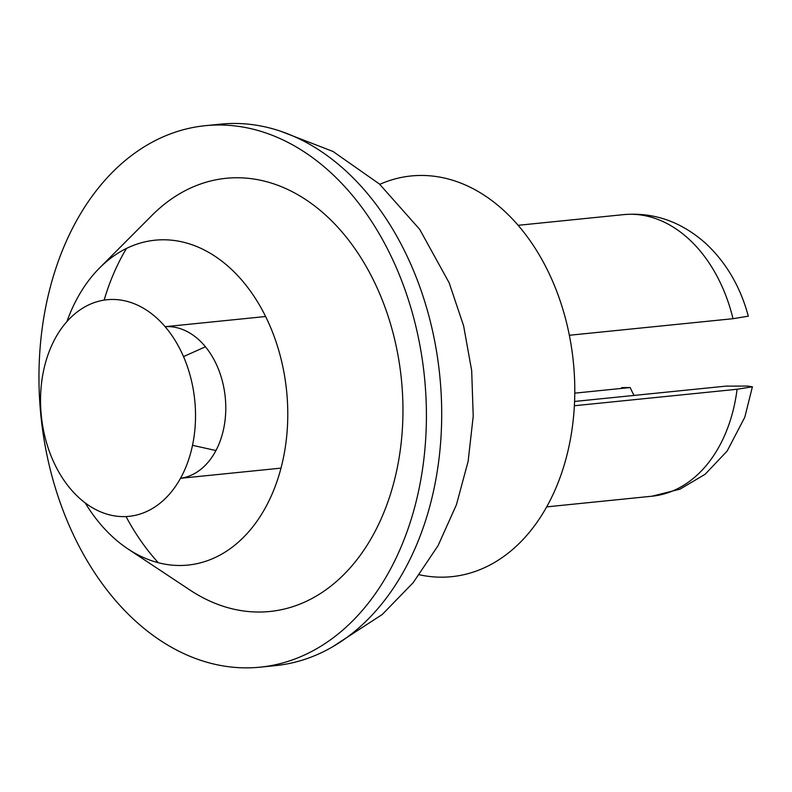 <?xml version="1.0" encoding="UTF-8"?>
<svg xmlns="http://www.w3.org/2000/svg" width="792" height="792" viewBox="0 0 792 792"><rect width="100%" height="100%" fill="white"/><g stroke="black" fill="none" stroke-linecap="round" stroke-linejoin="round"><path stroke-width="1.19" d="M574.784 393.149L630.204 387.536A76.19 53.975 84.2 0 0 634.075 395.426M574.576 401.455L725.977 386.13L747.678 386.07L752.39 386.783L737.085 389.268A141.501 100.237 84.2 0 1 652.083 496.198L679.942 489.179L705.127 474.279L727.145 451.044L744.807 417.196L752.4 386.783M621.631 387.664L630.204 387.536M733.016 318.701L748.321 316.166C740.451 286.961 726.363 262.815 706.058 243.728C681.575 221.76 654.083 212.058 623.581 214.632A141.501 100.237 84.2 0 1 733.016 318.701L569.359 335.263M574.378 405.742L737.085 389.268M379.794 184.318A201.376 142.639 84.2 0 1 419.859 175.458A201.376 142.639 84.2 0 1 574.794 390.812A201.376 142.639 84.2 0 1 419.315 574.764M124.285 516.612A108.85 77.101 84.2 0 1 48.005 354.747A108.85 77.101 84.2 0 1 181.784 352.767A108.85 77.101 84.2 0 1 124.285 516.612M248.341 667.854A272.121 192.753 84.2 0 1 40.164 407.573A272.121 192.753 84.2 0 1 205.276 125.69A272.121 192.753 84.2 0 1 424.462 377.022A272.121 192.753 84.2 0 1 260.093 667.171A272.121 192.753 84.2 0 1 248.341 667.854M205.276 125.69L220.572 124.146A272.121 192.753 84.2 0 1 439.748 375.467A272.121 192.753 84.2 0 1 275.388 665.626L260.093 667.171M66.874 321.651A163.271 115.652 84.2 0 1 99.574 267.953L152.034 215.325A217.701 154.202 84.2 0 1 392.228 329.918A217.701 154.202 84.2 0 1 260.499 612.018A217.701 154.202 84.2 0 1 189.961 590.03L128.027 548.985A163.271 115.652 84.2 0 1 85.219 502.94M158.311 562.726A217.701 154.202 84.2 0 1 126.037 516.552M104.118 300.128A217.701 154.202 84.2 0 1 126.492 248.421M99.574 267.953A163.271 115.652 84.2 0 1 279.725 353.895A163.271 115.652 84.2 0 1 180.922 565.478A163.271 115.652 84.2 0 1 128.027 548.985M265.627 316.513L165.132 326.69A76.19 53.975 84.2 0 1 225.235 397.188A76.19 53.975 84.2 0 1 180.497 478.279M518.156 225.304L623.581 214.632M546.658 506.88L652.083 496.198M280.269 131.096L332.967 151.45L379.418 183.992L419.661 229.314L449.163 282.823L463.617 325.849L471.685 370.676L473.22 416.206L468.131 461.32L456.4 504.841L438.035 545.698L413.186 582.664L382.269 614.473L332.462 646.866M205.435 346.777L183.516 356.608M192.496 445.312L215.939 450.539M180.477 478.299L280.972 468.131"/></g></svg>
